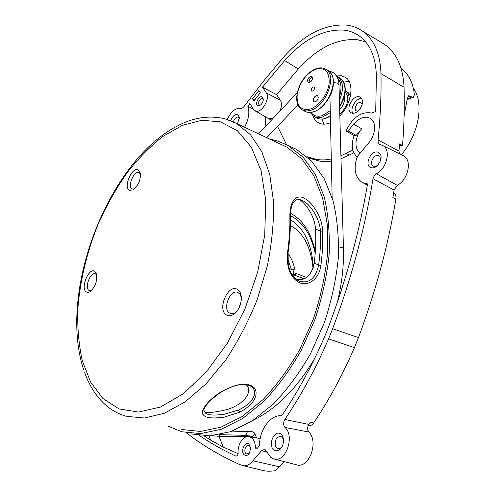 <?xml version="1.0" encoding="UTF-8"?>
<svg xmlns="http://www.w3.org/2000/svg" width="496" height="496" viewBox="0 0 496 496"><rect width="100%" height="100%" fill="white"/><g stroke="black" fill="none" stroke-linecap="round" stroke-linejoin="round"><path stroke-width="0.74" d="M352.805 150.083L346.041 153.283L349.19 155.074L353.809 152.799M349.19 155.074L341 158.794M331.347 161.256C326.157 161.975 321.365 161.69 316.975 160.406L308.245 157.852M264.92 127.05C265.825 123.058 265.868 119.561 265.044 116.566M211.519 435.748L218.959 436.269L252.204 436.325L255.105 434.391C254.708 432.146 252.104 431.123 247.293 431.315C247.138 433.43 246.332 434.781 244.875 435.37M290.458 213.28C302.913 219.877 311.197 232.723 315.313 251.807M315.202 253.369C311.079 234.534 302.802 221.966 290.365 215.673M290.408 219.74C304.048 228.048 311.711 243.877 313.385 267.22M313.013 268.379C310.949 246.934 303.403 232.624 290.365 225.457M287.959 253.549C291.109 257.653 293.359 262.799 294.711 268.975L293.105 270.097L294.128 277.506M289.267 268.603L291.481 269.464L294.711 268.975M293.868 274.728L291.481 273.804M284.158 461.621L279.539 466.817L275.23 470.735C270.19 471.423 266.092 471.336 262.936 470.481L243.015 465.645M308.128 425.735C310.192 426.107 312.04 425.184 313.67 422.964C329.146 399.869 342.73 374.759 354.423 347.628L358.441 337.633C375.794 291.034 388.281 244.838 395.901 199.051C396.267 196.224 395.548 194.227 393.743 193.062L393.743 193.062M380.482 41.955L384.685 44.479C396.589 52.948 403.043 67.214 404.048 87.271C404.624 105.772 404.11 125.197 402.516 145.551L399.429 145.657M407.507 97.29L410.304 96.088L408.518 95.821L407.352 98.307L404.091 116.101M410.304 96.088L411.723 96.999L407.321 98.896M401.103 68.454L401.89 69.031C409.07 74.629 413.224 83.254 414.365 94.916L413.472 97.278L411.723 96.999M413.366 97.321L407.272 99.56M349.041 81.313L343.654 82.138M321.997 119.127L323.907 124.155M358.093 111.092L356.215 110.831C353.233 109.108 357.219 101.544 360.611 102.511L362.235 104.222M361.727 98.555C356.078 97.78 349.5 108.754 352.848 113.305M359.228 96.776L360.629 97.377C363.45 100.341 363.078 104.42 359.513 109.622C357.07 112.425 354.609 113.615 352.141 113.2L350.889 112.66C345.228 109.399 352.768 95.003 359.228 96.776M306.875 156.643L313.887 158.689C319.151 160.214 324.948 160.301 331.297 158.949M340.919 155.794L346.041 153.283M277.537 126.412L286.533 144.615M273.011 118.451L268.683 118.649L271.362 120.206M365.558 41.8L357.207 39.68C336.877 38.335 317.254 48.093 298.338 68.963L276.594 94.668L280.42 100.229C282.057 103.032 281.821 106.727 279.719 111.321M336.418 75.907L341.583 75.776L345.737 77.512C353.983 82.745 352.203 101.364 342.042 113.41L339.834 115.909M330.503 122.642C326.994 124.143 323.789 124.527 320.887 123.795L317.948 122.524C315.679 121.055 314.067 118.823 313.1 115.835M244.602 127.261C248.8 119.114 249.879 112.102 247.833 106.225L249.829 103.552L253.617 109.498L255.769 111.123C261.708 113.299 270.58 98.276 266.414 93.012L262.483 87.172L284.636 60.574C303.726 39.159 323.466 29.004 343.846 30.101C350.393 30.87 356.19 33.325 361.224 37.46C370.779 45.576 375.832 58.398 376.39 75.919L375.708 111.557L371.182 113.131L369.991 112.784C360.437 112.034 352.631 117.738 346.568 129.884L346.754 131.384L348.13 130.901L353.673 124.167C358.317 118.829 363.091 116.56 368.007 117.372L370.63 118.525C376.613 122.214 375.664 134.962 368.689 142.953L358.168 155.496L356.816 157.895C353.536 168.907 355.124 176.929 361.584 181.976L364.393 183.315L367.567 183.917C359.581 231.024 346.568 278.69 328.532 326.92L324.62 336.648C312.288 365.292 297.978 391.679 281.685 415.815C270.903 414.272 259.668 429.189 259.47 444.906L259.005 446.239L257.021 448.626L256.141 449.016L255.378 447.677C255.316 443.213 254.082 439.946 251.677 437.875L249.209 436.691C243.573 435.228 237.355 444.354 238.123 452.86C238.024 454.906 237.311 455.985 235.972 456.091L235.718 456.004C222.586 449.903 210.509 443.077 199.473 435.544M247.833 106.225L253.425 109.201M186.49 432.865C201.86 444.906 219.523 455.427 239.487 464.436L242.761 465.583C246.376 466.376 249.748 464.777 252.873 460.784L261.603 450.591L264.901 449.314L270.76 457.38L273.674 458.93C285.491 463.419 295.275 435.99 284.952 427.434C283.204 425.19 283.166 422.536 284.834 419.473C301.432 394.897 316.014 368.026 328.575 338.855L332.661 328.699C351.59 278.014 365.031 228.017 372.986 178.721L374.182 175.838L376.352 173.767C386.948 168.578 391.276 149.718 382.9 145.657L379.849 144.46C378.504 143.604 377.915 142.123 378.076 140.015C380.407 116.709 381.374 94.587 380.978 73.656C380.227 53.593 374.071 39.426 362.514 31.149C357.597 27.745 352.098 25.711 346.022 25.042C324.279 24.044 303.31 34.925 283.111 57.685L263.091 81.673L244.305 106.144C242.91 107.93 241.552 108.705 240.238 108.463L240.083 108.419C235.073 108.06 230.826 111.761 227.342 119.511M230.708 120.714C232.45 116.306 234.726 114.173 237.547 114.322L239.45 117.397L237.398 123.876M280.841 434.087C282.732 435.662 283.631 438.142 283.526 441.527L282.726 445.371C280.352 450.418 277.438 451.955 273.966 449.971C267.412 445.272 274.53 428.829 280.841 434.087M377.865 152.154C380.835 153.351 381.746 156.147 380.606 160.537L377.735 165.298C375.503 167.468 373.296 168.28 371.126 167.735C363.773 165.924 370.748 149.786 377.865 152.154M248.961 444.162L250.61 447.826L249.606 452.811C247.975 455.433 246.221 456.122 244.33 454.869C240.101 451.664 244.912 440.535 248.961 444.162M261.931 96.77L263.388 99.175C263.202 101.878 262.037 103.974 259.898 105.456L258.044 105.815C254.417 105.121 258.459 95.703 261.931 96.77M252.526 98.754L258.844 90.576L260.288 92.752L253.94 100.955L252.526 98.754L254.721 99.944M360.22 152.991L360.22 152.991C353.97 149.37 354.807 136.729 361.677 128.762L356.153 135.42L348.13 130.901M354.132 135.526C350.852 145.161 351.881 152.297 357.219 156.941M346.822 131.421L354.962 135.972L356.153 135.42M257.48 448.074L255.378 447.677M204.166 435.903L210.633 440.163L223.293 447.113L238.099 453.617M252.613 437.274L252.204 436.325L245.408 435.358M219.629 434.645L220.292 434.707M262.483 87.172L276.594 94.668M399.627 153.872L398.951 151.063L399.571 143.933L402.516 145.551M402.454 155.26L403.471 155.763C412.393 160.103 408.388 179.54 397.253 185.337L394.097 190.061L392.882 197.6L395.901 199.051M378.355 164.61C376.811 166.086 375.292 166.637 373.798 166.265L372.366 165.28C369.526 162.087 374.517 154.02 378.485 155.428L379.93 156.389L380.55 160.704M376.352 173.767L397.253 185.337M394.097 190.061L372.986 178.721M313.67 422.964L310.335 422.17L308.816 424.421L284.834 419.473M267.139 452.228L261.603 450.591M279.539 466.817L252.873 460.784M233.387 121.861C234.534 118.581 236.158 116.969 238.266 117.037L239.444 118.333M284.952 427.434L308.834 432.016C319.232 441.986 308.679 469.433 296.242 464.727L274.214 459.067M308.834 432.016C307.247 429.772 307.241 427.242 308.816 424.421M282.77 445.247C281.536 447.721 279.961 448.812 278.039 448.514L276.886 447.944L275.64 446.295C274.486 440.361 276.136 437.057 280.587 436.368L281.666 436.895L282.925 438.532L283.538 441.223M249.779 452.464L246.903 454.113L246.059 453.685C243.356 451.707 245.644 444.428 248.663 445.377L249.476 445.78L250.616 447.962M260.536 105.022L259.148 104.997C257.963 101.878 259.03 99.702 262.353 98.456L263.37 99.696M296.248 279.44C305.48 280.99 311.469 275.54 314.228 263.097C315.673 251.267 316.101 239.94 315.512 229.096C314.892 215.444 304.308 201.829 299.069 199.504M204.104 411.655C207.539 413.199 215.45 412.436 227.856 409.355C248.88 402.157 252.216 388.38 245.681 384.71M220.193 392.857C205.04 403.056 203.31 410.663 203.912 410.397L205.97 413.422L205.369 413.069L206.789 413.8C209.207 415.22 214.911 415.4 223.894 414.346L238.446 410.062C257.517 400.997 257.232 388.827 249.947 385.882L248.335 385.249C243.325 384.4 239.264 384.512 236.146 385.578C235.054 385.584 225.699 389.031 220.193 392.857L219.691 392.789C234.868 383.929 245.954 381.895 252.954 386.694C258.955 390.966 257.257 403.13 239.611 412.195L224.384 417.124C212.356 418.748 205.344 417.967 203.335 414.799C199.51 412.219 206.888 400.886 219.691 392.789M280.556 144.169L286.762 147.089L301.618 158.615L313.825 175.702L322.623 197.985L327.317 224.738L327.434 254.845C325.19 276.142 320.497 297.538 313.36 319.04L299.727 349.643C288.784 368.745 276.551 385.404 263.029 399.627L242.079 416.553L220.887 427.205L200.496 431.439L181.753 429.511M304.854 198.667C310.62 200.917 322.226 215.791 322.673 231.068C323.051 242.073 322.456 253.524 320.887 265.41C319.071 279.663 307.489 287.041 298.555 282.243C289.893 276.762 286.235 266.637 287.599 251.875L288.114 252.29C289.85 240.083 290.606 228.352 290.371 217.099L289.869 216.591C289.67 198.456 298.232 194.085 304.854 198.667M315.512 229.096L320.453 231.105C319.61 216.671 308.27 202.833 303.081 200.874L300.545 199.795C298.189 199.107 296.168 199.559 294.475 201.165C292.845 202.002 289.782 210.397 290.371 217.099M288.114 252.29L288.226 264.188C289.335 269.154 290.371 272.279 291.344 273.556C293.403 277.221 295.963 279.719 299.026 281.058L297.718 280.414L299.026 281.058C309.008 283.96 315.549 278.647 318.655 265.118L314.228 263.097M168.634 426.386L181.542 431.694L200.527 433.616L221.185 429.3L242.649 418.494L263.872 401.332C277.574 386.917 289.974 370.028 301.06 350.672L314.873 319.653C322.102 297.86 326.858 276.179 329.133 254.597C329.921 233.622 328.296 214.421 324.26 196.986L315.363 174.406L303.006 157.089L287.984 145.39L276.675 140.678L269.843 139.134M288.994 145.954L296.441 149.383L311.593 161.113L324.08 178.417L333.126 200.936C337.261 218.308 338.979 237.423 338.284 258.28C336.096 279.732 331.427 301.277 324.272 322.915L310.546 353.71C299.51 372.918 287.141 389.658 273.445 403.949L252.204 420.949L230.69 431.625L209.938 435.854L190.836 433.888M134.36 189.007L132.196 189.019C126.926 186.961 134.112 170.023 139.147 172.658L140.523 174.133M138.21 169.843L140.356 173.017C140.796 180.023 138.372 185.653 133.089 189.912L129.512 190.334C122.958 187.736 131.93 166.6 138.21 169.843M94.823 271.424L96.435 273.922C97.408 280.854 95.381 286.707 90.371 291.481C88.741 292.566 87.333 292.683 86.155 291.84C80.172 287.947 89.113 266.879 94.823 271.424M237.423 289.422C239.673 290.768 240.969 293.31 241.316 297.048C241.515 303.05 239.655 308.239 235.743 312.616C232.457 315.772 229.375 316.572 226.505 315.01C216.771 309.752 227.986 283.458 237.423 289.422M236.666 311.581C234.484 313.534 232.382 314.16 230.367 313.466L229.673 313.125C222.121 309.138 230.249 288.746 237.906 292.46L240.052 294.24L241.354 297.588M241.044 301.89L239.01 307.954M91.549 290.501L88.902 290.371C84.357 287.506 90.551 271.554 95.331 273.804L96.695 275.057M413.298 87.99C424.353 102.926 419.015 134.218 401.332 154.715M347.925 92.51L350.567 95.238M349.004 101.048C349.612 96.534 348.657 93.335 346.146 91.438L345.235 90.917M339.822 115.487L340.988 114.657M339.779 113.956L342.538 111.457C348.576 103.354 349.451 96.838 345.154 91.921M310.806 76.322L311.866 76.514C313.063 78.69 312.3 80.705 309.591 82.565L308.214 82.46C307.012 80.296 307.762 78.281 310.471 76.409L310.806 76.322M316.188 95.604L317.589 95.728C318.866 97.979 318.103 100.043 315.301 101.922L313.918 101.798C312.629 99.56 313.385 97.495 316.188 95.604M313.156 86.955L314.086 87.029C314.91 88.505 314.402 89.863 312.567 91.109L311.643 91.035C310.812 89.565 311.321 88.207 313.156 86.955M317.676 95.79L316.504 95.79C313.77 97.594 312.982 99.64 314.154 101.922M312.406 77.258L312.04 77.351C309.882 78.585 308.952 80.352 309.25 82.652M344.36 96.342C345.092 100.942 343.523 105.394 339.661 109.709M304.277 278.764L294.667 275.249L304.06 278.857M294.667 275.249L295.12 273.228L295.659 273.253L295.207 275.274M295.659 273.253L306.54 277.462M255.105 434.391L256.674 437.968M229.605 431.991L247.293 431.315M287.73 258.85L291.481 269.464M313.887 158.689L316.975 160.406M268.683 118.649L271.114 120.038M280.42 100.229L266.414 93.012M353.673 124.167L361.677 128.762M236.307 456.097L235.718 456.004M223.293 447.113L218.959 436.269L220.509 434.732M210.633 440.163L208.977 435.897M298.338 68.963L284.636 60.574M380.978 73.656L404.048 87.271M398.951 151.063L378.076 140.015M332.661 328.699L358.441 337.633M328.575 338.855L354.423 347.628M239.611 412.195L238.446 410.062M103.59 403.124C110.162 409.467 117.812 413.881 126.548 416.361L144.528 418.01L164.331 413.261L185.138 401.859L205.945 383.947L225.637 360.127C237.869 341.651 248.403 321.458 257.226 299.534L267.301 266.054C271.851 243.567 273.935 222.183 273.556 201.903L269.762 174.524L261.876 151.906L250.542 134.776L236.511 123.454L230.584 120.671M289.869 216.591C290.098 227.862 289.342 239.624 287.599 251.875M320.887 265.41L318.655 265.118C320.218 253.344 320.819 242.005 320.453 231.105L322.673 231.068M220.615 121.886L201.884 120.268L182.299 125.389L162.756 136.499C149.997 146.537 137.981 158.788 126.703 173.253C116.021 188.703 106.597 205.456 98.425 223.498C87.054 251.553 80.191 279.942 77.835 308.661C77.264 327.248 78.752 344.615 82.305 360.747L90.594 382.056L102.932 398.53L119.077 408.909L138.502 412.052L160.363 407.08L183.47 393.626L206.348 371.975L227.36 343.195L244.906 309.138L257.647 272.23L264.709 235.178L265.782 200.62L261.088 170.748L251.323 147.169L237.46 130.783L220.615 121.886M330.355 115.965L325.047 118.501C321.619 119.468 318.674 119.176 316.219 117.639L314.551 116.709M310.229 112.487L313.633 116.2C316.088 117.738 319.033 118.017 322.462 117.044L330.286 112.604M339.413 100.434C343.895 89.509 343.387 81.623 337.888 76.775L336.933 76.186M339.481 77.754L340.43 78.337C346.76 84.506 346.475 93.843 339.574 106.342M311.048 112.412C313.546 115.897 317.192 116.988 321.985 115.692L330.243 110.744M339.314 96.937C342.042 88.53 341.465 82.249 337.584 78.089M327.837 70.593L328.774 71.17C340.058 77.717 328.414 108.159 313.187 111.823C309.758 112.828 306.826 112.567 304.389 111.036L302.647 110.069M327.093 101.041L331.136 93.663C334.936 83.241 334.149 75.745 328.774 71.17L326.17 69.57C323.318 67.654 319.92 67.382 315.983 68.739L313.143 70.029C303.49 76.347 298.003 85.38 296.682 97.129C296.503 102.976 298.189 107.117 301.742 109.56C304.178 111.092 307.105 111.346 310.533 110.329C325.754 106.628 337.435 76.105 326.17 69.57L325.227 68.987M310.012 109.126C318.575 106.59 327.713 94.494 329.115 83.632C329.648 71.815 325.165 67.016 315.667 69.229C306.02 73.823 299.863 82.156 297.203 94.234C296.372 105.791 300.638 110.757 310.012 109.126M333.541 82.479L337.807 83.192L338.985 84.921M343.461 248.874L342.178 247.535L338.749 246.915M401.89 69.031L401.128 68.522M351.292 112.896L350.889 112.66M319.002 123.107L317.948 122.524M255.099 110.868L271.138 120.057M362.898 182.714L367.35 185.213M249.209 436.691L260.177 438.576M219.654 434.639L245.415 435.358M373.426 166.129L373.11 165.955M378.312 164.66L377.735 165.298M380.221 144.646L379.849 144.46M382.9 145.657L403.471 155.763M362.514 31.149L384.685 44.479M83.75 369.948C57.728 292.293 107.582 163.06 175.931 126.74C192.653 117.54 209.138 114.936 225.376 118.928L236.511 123.454L286.762 147.089M103.459 403.006C95.313 394.965 89.057 384.84 84.686 372.645M287.984 145.39L296.441 149.383M133.585 189.596L133.089 189.912M236.27 312.046L235.743 312.616M230.807 313.608L230.367 313.466M90.756 291.202L90.371 291.481M348.539 92.882L346.146 91.438M339.586 106.938C342.445 102.554 344.243 98.003 344.987 93.298C345.873 86.31 344.354 81.319 340.43 78.337L336.437 75.944M330.361 116.262L325.432 118.544C322.326 119.437 319.56 119.307 317.136 118.153M324.737 104.048C321.216 108.023 317.502 110.627 313.584 111.873C310.477 112.797 307.718 112.691 305.307 111.55M327.645 70.475L333.095 72.484C336.97 75.547 338.935 79.664 338.985 84.841L343.455 248.812C343.92 266.24 341.812 284.276 337.15 302.913M253.363 420.193C276.638 408.642 296.999 388.194 314.458 358.85M332.14 197.644L329.927 96.305M258.552 133.821L297.259 92.684M266.811 137.702L297.935 104.941"/></g></svg>
